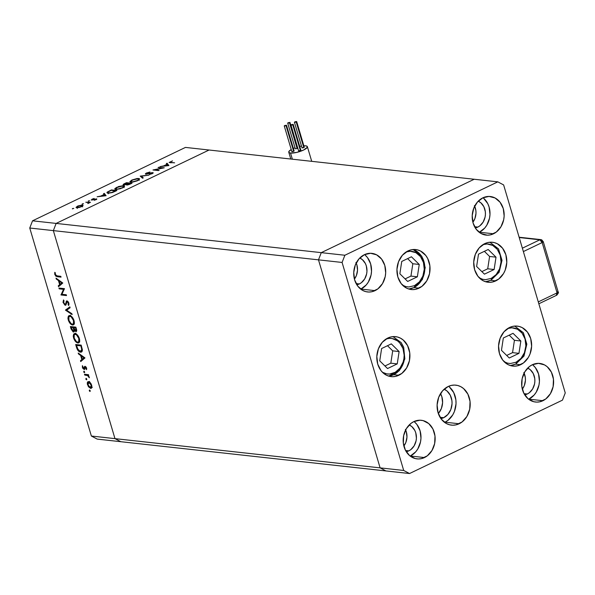 <?xml version="1.0" encoding="UTF-8"?>
<svg xmlns="http://www.w3.org/2000/svg" width="595" height="595" viewBox="0 0 595 595"><rect width="100%" height="100%" fill="white"/><g stroke="black" fill="none" stroke-linecap="round" stroke-linejoin="round"><path stroke-width="0.89" d="M385.932 470.935L380.108 467.871L318.489 259.851L321.27 252.644L474.2 179.251L209.068 150.014L474.2 179.251L321.27 252.644L56.138 223.415L209.068 150.014L185.462 147.411L32.539 220.812L56.138 223.415L209.068 150.014L56.138 223.415L321.27 252.644L318.489 259.851L53.349 230.615L56.138 223.415L209.068 150.014L185.462 147.411L32.539 220.812L29.75 228.011L91.37 436.031L114.969 438.634L53.349 230.615L56.138 223.415L32.539 220.812L29.75 228.011L318.489 259.851L380.108 467.871L114.969 438.634L53.349 230.615L29.75 228.011L91.37 436.031L97.193 439.095L91.37 436.031L114.969 438.634L120.8 441.698L114.969 438.634L53.349 230.615L56.138 223.415L53.349 230.615L114.969 438.634L380.108 467.871L385.932 470.935L380.108 467.871L385.932 470.935L120.8 441.698L409.538 473.538L562.461 400.145L565.25 392.938L503.63 184.926L497.807 181.854L344.877 255.248L342.088 262.454L403.707 470.466L409.538 473.538L385.932 470.935M438.322 413.547L441.378 408.505L442.591 402.689L441.892 396.85L440.523 393.593A15.254 12.525 -83.7 0 1 438.322 413.547A15.254 12.525 96.3 0 0 440.523 393.593L441.892 396.85L442.591 402.689L441.378 408.505L438.322 413.547M120.8 441.698L97.193 439.095L120.8 441.698L114.969 438.634L120.8 441.698M162.42 167.991L158.091 167.515L164.28 167.797L154.819 169.776L159.155 170.259L158.478 170.579L152.975 169.977L162.42 167.991L152.975 169.977L158.478 170.579L159.155 170.259L154.819 169.776L164.28 167.797L158.091 167.515L162.42 167.991M146.496 173.881L147.047 173.071L149.977 172.037L146.482 173.004L145.678 174.186L145.403 173.77L146.281 173.108L149.762 172.067L146.787 173.197L146.392 173.859L152.067 172.654L153.175 173.004L149.278 174.528L152.142 172.959L145.812 174.201L152.142 172.959L149.278 174.528L152.223 173.666L152.796 172.632L146.221 173.74L146.363 174.201M140.212 176.098L149.01 175.123L141.431 176.202L143.254 177.883L142.532 178.232L140.212 176.098L142.532 178.232L143.254 177.883L141.431 176.202L149.01 175.123L140.212 176.098M131.845 180.032L137.289 178.455L139.661 178.924L137.289 180.828L132.202 182.234L129.829 181.758L131.845 180.032L129.836 181.81L130.788 182.241L137.698 180.642L139.661 178.909L138.695 178.44L139.178 179.735L138.695 178.44L131.845 180.032M123.879 186.949L123.611 185.677L116.858 187.574L118.494 186.555L123.314 185.655L124.534 186.042L124.325 186.763L120.398 188.749L115.861 189.493L114.805 188.704L116.769 187.269L114.761 189.046L115.713 189.478L122.615 187.871L124.578 186.146L123.611 185.677L124.102 186.971M104.259 193.353L106.096 195.725L97.111 196.781L100.726 196.09L104.14 194.453L103.523 193.71L104.259 193.353L103.523 193.71L104.14 194.453L100.726 196.09L97.111 196.781L106.096 195.725L104.259 193.353L104.638 194.639L104.259 193.353M72.538 208.533L73.765 208.406L72.367 208.89M83.062 205.55L82.393 205.03L82.683 206.011L82.393 205.03L83.077 205.357L82.616 206.063L79.596 207.387L77.119 207.789L76.004 207.41L78.057 205.907L82.169 205.015L77.462 206.167L76.011 207.447L78.875 207.558L81.627 206.629L83.077 205.349M82.296 203.847L83.531 203.721L82.132 204.204M85.799 202.211L90.5 202.33L87.822 203.572L88.506 202.62L85.799 202.211L88.41 202.568L87.822 203.572L90.5 202.33L85.799 202.211M88.387 200.932L89.614 200.798L88.216 201.281M96.472 198.879L96.851 199.065L96.397 199.533L94.412 200.225L95.817 199.206L91.295 199.957L94.203 198.462L92.285 199.734L96.472 198.879L92.285 199.734L94.203 198.462L92.076 199.154L91.63 200.061L95.817 199.206L94.159 200.277L96.844 199.05M107.911 193.182L106.907 192.728L107.197 192.133L111.414 189.917L116.917 190.526L112.12 192.616L107.911 193.182L112.805 192.386L116.917 190.526L111.414 189.917L106.907 192.735L107.911 193.182M124.452 183.662L126.49 182.68L132.001 183.29L127.122 185.008L126.371 184.881L126.467 184.45L123.321 184.933L123.172 184.51L124.452 183.662C123.046 184.353 122.763 184.792 123.604 184.986L126.467 184.45L126.765 184.993L132.001 183.29L126.49 182.68L126.609 183.096L126.49 182.68L124.452 183.662M167.083 163.201L168.921 165.574L159.929 166.637L163.543 165.938L166.964 164.302L166.347 163.558L167.083 163.201L166.347 163.558L166.964 164.302L163.543 165.938L159.929 166.637L168.921 165.574L167.083 163.201L167.463 164.488L167.083 163.201M170.579 161.773L170.222 162.309L174.618 162.837L169.159 162.487L172.505 160.888L169.144 162.45L174.618 162.837L170.958 162.428L171.077 162.844L170.579 161.773L170.252 162.755M63.516 289.334L59.188 288.858L58.95 288.054L64.461 288.657L61.932 294.287L66.268 294.763L66.506 295.574L60.995 294.964L63.516 289.334L60.995 294.964L66.506 295.574L66.268 294.763L61.932 294.287L64.461 288.657L58.95 288.054L59.188 288.858L60.511 288.225L59.188 288.858L63.516 289.334L64.491 288.865L63.516 289.334M65.353 305.257L67.228 301.672L67.86 301.368L67.228 301.672L68.313 303.071L68.782 302.848L68.127 304.744L69.072 304.29L68.127 304.744L68.685 305.51L68.908 303.219L66.967 300.862L66.276 301.271L67.086 300.884L66.276 301.271L65.963 302.662L66.662 302.327L65.963 302.662L65.562 304.186L66.424 303.77L65.123 304.447L63.665 302.587L64 300.713L63.494 299.925L63.1 302.52L65.353 305.257L66.023 304.93L64.877 305.094L63.04 302.305L63.494 299.925L64 300.713L63.717 302.751L64.915 304.387L65.621 304.082L66.558 300.944L67.808 301.315L68.76 302.796L68.685 305.51L68.127 304.744L68.232 302.825L67.228 301.672L65.718 305.198M65.502 310.174L69.853 306.864L70.106 307.734L66.655 310.248L71.883 313.721L72.136 314.584L65.502 310.174L72.136 314.584L71.883 313.721L66.655 310.248L70.106 307.734L69.853 306.864L65.472 310.062L69.979 307.31L65.472 310.062L67.659 309.14L65.502 310.174M68.269 319.969L67.934 318.176L68.365 316.161L69.593 315.536L71.259 316.235L73.966 320.303L74.382 322.349L73.959 324.394L72.843 325.011L71.348 324.543L69.526 322.654L68.269 319.969C69.288 322.869 70.716 324.55 72.56 325.004L73.408 324.885L74.033 320.534C73.007 317.648 71.571 315.99 69.734 315.551L68.916 315.662L68.269 319.969L68.752 319.738L68.269 319.969M73.594 337.945L73.259 336.153L73.691 334.137L74.784 333.512L76.584 334.212L79.291 338.28L79.708 340.325L79.284 342.37L78.168 342.988L76.673 342.519L74.851 340.63L73.594 337.945C74.613 340.853 76.041 342.527 77.886 342.98L78.733 342.861L79.358 338.51C78.332 335.625 76.896 333.966 75.059 333.527L74.241 333.639L73.594 337.945L74.078 337.715L73.594 337.945M78.205 353.043L84.973 357.915L80.727 361.574L80.466 360.696L81.842 359.558L80.63 355.483L78.466 353.928L78.205 353.043L78.466 353.928L80.63 355.483L81.842 359.558L80.466 360.696L80.727 361.574L84.973 357.915L78.205 353.043M89.272 390.662L89.704 390.037L90.217 391.279L89.399 390.952L89.957 391.458L90.195 390.759L89.51 389.963L89.272 390.662L89.986 390.32L89.272 390.662L89.51 389.963M88.603 381.611C87.383 381.663 87.026 382.719 87.539 384.787L87.963 384.586L87.539 384.787L90.611 388.409L91.66 387.91L90.611 388.409L91.779 387.672L91.704 385.248L90.291 382.674L88.603 381.611L89.22 381.804L91.132 383.857L91.913 387.181L91.459 388.163L90.611 388.409L88.432 386.72L87.287 383.492L87.606 382.057L88.603 381.611L88.008 381.7M85.829 379.022L86.26 378.398L86.766 379.64L85.948 379.312L86.506 379.826L86.744 379.127L86.067 378.323L85.829 379.022L86.535 378.68L85.829 379.022L86.067 378.323M84.721 375.058L84.483 374.248L88.506 374.694L88.744 375.497L88.157 375.43L89.362 377.795L87.673 375.594L84.721 375.058L87.495 375.497L89.362 377.795L88.157 375.43L88.744 375.497L88.506 374.694L84.483 374.248L84.721 375.058L86.044 374.419L84.721 375.058M83.709 371.875L84.14 371.25L84.654 372.492L83.828 372.165L84.393 372.678L84.631 371.979L83.947 371.176L83.709 371.875L84.423 371.54L83.709 371.875L83.947 371.176M85.063 366.289L86.498 367.725L86.535 369.681L85.435 367.122L84.445 369.488L82.809 368.402L82.4 365.657L83.813 368.707L85.063 366.289L84.535 366.52L83.88 368.721L82.4 365.657L82.407 367.472L84.14 369.532L84.676 369.294L85.323 367.093L86.535 369.681L86.61 368.06L85.063 366.289L84.535 366.52M80.548 352.188L78.756 351.325L77.61 349.964L75.677 344.52L81.18 345.122L82.385 350.076L81.939 351.704L80.548 352.188L81.508 352.054L82.37 349.771L81.18 345.122L75.677 344.52L76.502 347.301L76.986 347.071L76.502 347.301C77.372 350.195 78.719 351.824 80.548 352.188L82.125 351.429L80.548 352.188M73.483 332.01L74.226 331.653L73.483 332.01L74.806 330.232L74.382 330.441L75.862 331.608L76.539 331.281L75.862 331.608C76.762 331.482 76.933 330.582 76.376 328.901L75.855 327.146L70.351 326.543L71.073 328.968L71.549 328.738L71.073 328.968L70.351 326.543L75.855 327.146L76.703 330.478L76.153 331.586L74.382 330.441L74.092 331.832L73.14 331.928L71.073 328.968L73.921 331.95M56.012 278.14L62.787 283.012L58.541 286.671L58.28 285.793L59.649 284.655L58.444 280.58L56.272 279.025L56.012 278.14L56.272 279.025L58.444 280.58L59.649 284.655L58.28 285.793L58.541 286.671L62.787 283.012L56.012 278.14M55.35 274.526L56.317 275.76L60.802 276.325L61.047 277.136L55.93 276.288L54.733 274.265L54.77 272.317L55.335 272.845L55.35 274.526L55.335 272.845L54.77 272.317L54.777 274.414L57.328 276.727L61.047 277.136L60.802 276.325L57.142 275.924L55.35 274.526M89.957 391.458L90.195 390.759M90.611 388.409L91.221 388.327M91.927 387.062L92.344 387.271M89.57 381.41L89.443 382.459M91.444 386.683L91.898 387.04M91.206 385.188L90.373 387.605L88.03 384.839L88.834 382.421L89.614 382.042L88.834 382.421L91.206 385.188L91.623 384.987L91.206 385.188L89.503 382.674L88.082 382.756L88.112 385.091L89.704 387.345L91.132 387.271L91.206 385.188M91.935 387.01L90.373 387.605M89.488 381.96L88.834 382.421M86.506 379.826L86.744 379.127M88.655 375.192L88.157 375.43L88.655 375.192M89.28 377.074L88.804 377.304L89.28 377.074M89.146 376.717L88.752 376.903L89.146 376.717M88.588 374.976L87.495 375.497L88.588 374.976M87.398 374.567L86.074 375.207L87.398 374.567M84.393 372.678L84.631 371.979M86.721 368.766L86.03 369.093L86.721 368.766M86.528 367.814L86.119 368.007L86.528 367.814M85.925 366.803L85.323 367.093L85.925 366.803M84.14 369.532L84.676 369.294M82.839 367.271L82.407 367.472L82.839 367.271M85.048 367.241L84.319 367.591L85.048 367.241M82.705 359.938L80.466 360.696L83.954 358.391L82.705 359.938M81.21 355.208L80.63 355.483L81.21 355.208M79.038 353.646L78.466 353.928L79.038 353.646M84.847 357.826L84.43 358.168L84.847 357.826M83.91 357.848L82.281 359.202L84.43 358.168L82.281 359.202L81.329 355.988L81.902 355.706L81.329 355.988L83.91 357.848L84.49 357.565L83.91 357.848L81.329 355.988L82.281 359.202L83.91 357.848M76.48 345.383L81.337 345.643L80.861 345.866L81.046 346.498L81.522 346.268L81.046 346.498L81.708 349.243L82.251 348.982L80.31 351.385L77.685 349.005L76.48 345.383L77.804 344.75L76.48 345.383L78.25 349.964L79.633 351.191L81.218 351.169L81.731 349.503L80.861 345.866L76.48 345.383M81.039 351.281L80.31 351.385M79.336 342.281L77.886 342.98L79.336 342.281M79.537 341.828L79.157 341.671M75.491 334.018L75.587 333.646L75.491 334.018M75.84 333.103L75.587 333.654M78.83 341.485L79.752 341.894M78.808 338.488C79.395 340.853 79.009 342.08 77.648 342.17C76.13 341.775 74.963 340.377 74.152 337.975C73.564 335.639 73.944 334.42 75.305 334.33L76.16 333.921L75.305 334.33C76.807 334.725 77.975 336.108 78.808 338.488L79.284 338.265L78.808 338.488L76.606 334.948L75.305 334.33L74.197 334.851L74.204 338.168L76.428 341.619L77.767 342.177L78.763 341.649L78.808 338.488M79.641 341.441L77.648 342.17M75.944 333.802L75.305 334.33M75.862 331.608L76.249 331.549M75.535 327.89L75.855 328.99L76.338 328.76L75.855 328.99L75.61 330.798L73.765 327.696L75.089 327.064L73.765 327.696L76.011 327.659L73.765 327.696L74.553 329.868L75.721 330.798L76.078 330.017L75.535 327.89M76.696 330.359L75.61 330.798M73.2 327.637L73.364 328.172L73.84 327.942L73.364 328.172L73.795 329.846L74.397 329.556L73.245 331.207L71.155 327.406L72.478 326.774L71.155 327.406L73.2 327.637L74.524 326.997L73.2 327.637L71.155 327.406L72.151 330.24L73.334 331.214L73.84 330.389L73.2 327.637M74.397 330.746L73.245 331.207M74.011 324.305L72.56 325.004L74.011 324.305M74.211 323.851L73.832 323.695M70.165 316.042L70.262 315.67L70.165 316.042M70.515 315.127L70.262 315.677M73.505 323.509L74.427 323.918M73.483 320.512C74.07 322.877 73.683 324.104 72.322 324.193C70.805 323.799 69.637 322.401 68.827 319.998C68.239 317.656 68.618 316.443 69.979 316.354L70.835 315.945L69.979 316.354C71.482 316.748 72.657 318.132 73.483 320.512L73.959 320.288L73.483 320.512L71.281 316.971L69.979 316.354L68.871 316.875L68.946 320.385L71.102 323.643L72.441 324.201L73.438 323.673L73.483 320.512M74.316 323.464L72.322 324.193M70.619 315.826L69.979 316.354M63.1 302.52L63.591 302.29L63.1 302.52M65.562 304.186L65.123 304.447M66.967 300.862L66.276 301.271M66.692 302.186L67.228 301.672M62.319 294.332L60.995 294.964L62.319 294.332M61.962 294.294L60.943 294.785L61.962 294.294M60.519 285.035L58.28 285.793L61.768 283.488L60.519 285.035M59.024 280.305L58.444 280.58L59.024 280.305M56.852 278.743L56.272 279.025L56.852 278.743M62.654 282.923L62.244 283.265L62.654 282.923M61.724 282.945L60.088 284.298L62.244 283.265L60.088 284.298L59.143 281.085L59.716 280.803L59.143 281.085L61.724 282.945L62.304 282.662L61.724 282.945L59.143 281.085L60.088 284.298L61.724 282.945M58.645 276.087L57.328 276.727L58.645 276.087M55.275 274.176L54.777 274.414L55.275 274.176M81.708 205.357L82.229 205.595L79.953 205.535L77.238 206.636L76.837 207.172L77.357 207.439L77.96 206.227L81.708 205.357L81.21 206.822L77.462 207.774L76.844 207.194L77.224 208.473M88.41 202.568L88.186 203.192M95.817 199.206L95.646 199.615M91.243 199.883L91.63 200.061M92.285 199.734L92.612 199.191M104.393 194.751L105.59 195.785L104.393 194.751M105.077 195.576L101.648 195.986L104.341 194.691L105.151 195.829L104.341 194.691L101.648 195.986L105.077 195.576M111.533 190.333L111.414 189.917L111.533 190.333M111.302 190.303L115.765 191.084L112.752 192.401L108.692 193.219L107.814 192.527L108.424 191.768L111.302 190.303L108.134 191.977L107.814 192.512L108.588 192.862L111.533 192.512L115.675 190.787L111.302 190.303M122.02 187.827L116.494 189.508L115.631 188.793L117.364 187.313L122.942 185.997L123.701 186.361L122.101 188.109L123.708 186.406L121.796 186.019L117.684 187.165L115.616 188.749L117.542 189.136L122.02 187.827M126.467 184.45L126.765 184.993M123.113 184.755L123.604 184.986M127.434 184.673L130.759 183.55L129.918 184.272L127.523 184.978L127.152 184.539L128.989 183.357L130.84 183.848L128.423 183.297L126.504 184.182L126.742 184.993L126.504 184.182L124.377 184.978L123.998 184.524L126.378 183.067L128.423 183.297L127.189 184.398L127.293 185M124.281 184.666L128.423 183.297L126.378 183.067L124.177 184.219L124.139 185M137.095 180.59L131.577 182.271L130.707 181.557L132.44 180.077L138.018 178.76L138.776 179.125L137.185 180.873L138.791 179.169L136.872 178.783L132.759 179.928L130.699 181.512L132.625 181.899L137.095 180.59M141.811 177.488L141.431 176.202L142.592 178.203L141.811 177.488M152.967 173.219L152.796 172.632L152.967 173.219M153.205 172.833L152.796 172.632M152.142 172.959L151.732 173.569M145.358 173.985L145.812 174.201M158.895 167.604L158.768 167.188L158.895 167.604M154.945 170.192L154.819 169.776L154.945 170.192M167.217 164.607L168.415 165.633L167.217 164.607M167.902 165.425L164.465 165.834L167.158 164.54L167.976 165.685L167.158 164.54L164.465 165.834L167.902 165.425M77.357 207.439L80.184 206.963L82.236 205.625L82.608 206.882M542.737 241.347A2.774 2.276 -83.7 0 0 540.885 239.621L539.821 239.815A2.774 2.276 -83.7 0 1 540.885 239.621L543.242 241.592L558.147 291.929L557.641 291.684L557.061 292.889L542.157 242.552A2.774 1.406 -115.6 0 0 539.821 239.815L519.219 237.539L539.821 239.815L542.157 242.552L542.737 241.347A2.774 0.721 163.5 0 1 543.242 241.592A2.774 0.721 163.5 0 1 542.157 242.552L523.377 251.566L542.157 242.552L557.061 292.889L538.282 301.903L557.061 292.889L556.251 295.284L556.689 295.217A2.774 1.406 -115.6 0 0 557.061 292.889A2.774 0.721 -16.5 0 0 558.147 291.929C558.846 292.242 558.363 293.335 556.689 295.217L538.839 303.785M539.821 239.815L522.373 248.189L539.821 239.815M304.253 147.203L303.814 147.657L304.283 147.248L296.674 121.566L296.213 121.975L303.814 147.657L302.044 147.962M294.413 122.235L302.022 147.917L303.814 147.657L296.213 121.975L294.413 122.235L296.674 121.566M297.031 148.021L297.545 148.073L297.106 148.527L297.567 148.118L289.966 122.436L289.505 122.845L297.106 148.527L295.336 148.832M287.705 123.106L295.313 148.787L297.106 148.527L289.505 122.845L287.705 123.106L289.966 122.436M294.094 150.907L293.655 151.361L294.116 150.952L286.515 125.27L286.054 125.679L293.655 151.361L291.885 151.666M284.254 125.939L291.862 151.621L293.655 151.361L286.054 125.679L284.254 125.939L286.515 125.27M300.802 150.037L300.371 150.49L300.832 150.081L293.223 124.4L292.762 124.809L300.371 150.49L298.593 150.795M290.962 125.069L298.571 150.751L300.371 150.49L292.762 124.809L290.962 125.069L293.223 124.4M290.531 153.049L292.353 159.2L290.531 153.049L296.63 152.424L303.576 150.044L307.295 147.307L307.139 146.325L305.607 145.82A9.706 2.521 163.5 0 1 307.377 146.675A9.706 2.521 163.5 0 1 301.308 151.011A9.706 2.521 163.5 0 1 290.531 153.049A9.706 2.521 163.5 0 1 288.761 152.194A9.706 2.521 163.5 0 1 291.238 149.524L288.843 151.561L288.999 152.543L290.531 153.049M305.607 145.82L303.844 145.79A9.706 2.521 163.5 0 1 305.607 145.82M299.739 146.392A9.706 2.521 163.5 0 1 301.472 146.058L299.508 146.444M295.016 147.791L293.38 148.452A9.706 2.521 163.5 0 1 295.016 147.791M291.87 151.547L292.324 151.212M302.029 147.843L302.483 147.508M291.424 124.66L290.992 125.114L291.914 125.099L293.194 124.355L291.424 124.66M284.715 125.53L284.261 125.865L284.789 126.043L286.485 125.225L284.715 125.53M288.166 122.696L287.712 123.031L288.24 123.21L289.936 122.392L288.166 122.696M294.875 121.826L294.443 122.28L295.365 122.265L296.645 121.521L294.875 121.826M515.411 364.147A2.216 1.131 -115.6 0 0 515.776 364.08A2.216 1.131 -115.6 0 0 516.058 362.229L521.004 358.413L524.448 352.664L525.868 345.844L525.05 338.994L522.113 333.163L517.509 329.236L511.938 327.808L507.818 328.462A17.895 14.689 -83.7 0 1 525.296 339.924A17.895 14.689 -83.7 0 1 516.058 362.229A2.216 1.131 64.4 0 1 515.776 364.08A2.216 1.131 64.4 0 1 515.411 364.147A20.111 16.511 -83.7 0 1 510.317 365.546M516.058 362.229L510.369 363.523L507.513 363.143L504.151 361.723M513.039 333.326L503.34 337.982L501.459 350.314L509.275 357.997L518.966 353.348L520.848 341.009L513.039 333.326L520.848 341.009L518.966 353.348L512.548 352.642L514.43 340.303L520.848 341.009L514.43 340.303L509.208 335.171L514.43 340.303L512.548 352.642L518.966 353.348L509.275 357.997L501.459 350.314L503.34 337.982L513.039 333.326M506.687 355.453L512.548 352.642L506.687 355.453M491.225 278.393A17.895 14.689 -83.7 0 0 500.462 256.088A17.895 14.689 -83.7 0 0 482.984 244.627L487.104 243.972L492.675 245.4L497.279 249.327L500.216 255.158L501.035 262.008L499.614 268.821L496.171 274.578L491.225 278.393A2.216 1.131 64.4 0 1 490.942 280.245A2.216 1.131 64.4 0 1 490.578 280.305A2.216 1.131 -115.6 0 0 490.942 280.245A2.216 1.131 -115.6 0 0 491.225 278.393L485.535 279.68L482.679 279.3L479.317 277.887M490.578 280.305A20.111 16.511 -83.7 0 1 485.483 281.71M484.442 274.161L494.133 269.505L496.014 257.174L488.205 249.491L478.506 254.147L476.625 266.478L484.442 274.161L476.625 266.478L478.506 254.147L488.205 249.491L496.014 257.174L489.596 256.467L484.375 251.328L489.596 256.467L496.014 257.174L494.133 269.505L487.714 268.799L489.596 256.467L487.714 268.799L494.133 269.505L484.442 274.161M481.853 271.618L487.714 268.799L481.853 271.618M413.064 249.528A20.111 16.511 -83.7 0 1 424.852 267.638A20.111 16.511 -83.7 0 1 413.808 287.593A2.216 1.131 -115.6 0 0 414.172 287.534A2.216 1.131 -115.6 0 0 414.455 285.682L419.401 281.866L422.844 276.117L424.265 269.297L423.447 262.447L420.509 256.616L415.905 252.689L410.334 251.261L406.214 251.916A17.895 14.689 -83.7 0 1 423.692 263.377A17.895 14.689 -83.7 0 1 414.455 285.682A2.216 1.131 64.4 0 1 414.172 287.534A2.216 1.131 64.4 0 1 413.808 287.593A20.111 16.511 -83.7 0 1 408.713 288.999M414.455 285.682L408.765 286.969L405.909 286.597L402.547 285.176M411.435 256.78L401.744 261.436L399.862 273.767L407.672 281.45L417.363 276.801L419.244 264.463L411.435 256.78L419.244 264.463L417.363 276.801L410.944 276.087L412.826 263.756L419.244 264.463L412.826 263.756L407.605 258.624L412.826 263.756L410.944 276.087L417.363 276.801L407.672 281.45L399.862 273.767L401.744 261.436L411.435 256.78M405.083 278.906L410.944 276.087L405.083 278.906M392.975 336.614L401.171 342.601L403.685 347.264L404.845 358.911L403.908 358.718L404.161 355.215L402.971 348.469L399.714 342.899L397.46 340.831L392.127 338.525L389.249 338.377L386.088 339.009A17.895 14.689 -83.7 0 1 403.908 358.718L404.451 358.889A20.111 16.511 -83.7 0 1 388.587 376.092M403.908 358.718L403.105 362.117L399.974 368.112L395.229 372.299L389.606 374.039L386.728 373.883L382.421 372.269A17.895 14.689 -83.7 0 0 403.908 358.718M381.618 348.529L379.736 360.86L387.546 368.543L397.237 363.887L399.119 351.556L391.309 343.873L381.618 348.529L391.309 343.873L399.119 351.556L392.7 350.849L387.479 345.71L392.7 350.849L399.119 351.556L397.237 363.887L390.818 363.181L392.7 350.849L390.818 363.181L397.237 363.887L387.546 368.543L379.736 360.86L381.618 348.529M384.958 365.992L390.818 363.181L384.958 365.992M443.669 417.705A15.254 12.525 -83.7 0 1 440.91 418.62L443.669 417.705L440.055 417.303L443.669 417.705L447.886 414.455L450.824 409.546L452.036 403.73L451.925 400.755L450.289 395.244L447.016 391.004L444.153 389.212A15.254 12.525 -83.7 0 1 452.051 403.231A15.254 12.525 -83.7 0 1 443.669 417.705M495.769 280.877A20.111 16.511 -83.7 0 1 488.049 282.246A20.111 16.511 -83.7 0 1 473.784 265.184A20.111 16.511 -83.7 0 1 484.739 243.638L487.893 242.537L491.135 242.187L494.341 242.619L497.398 243.794L502.574 248.212L505.869 254.764L506.791 262.462L505.2 270.123L503.519 273.574L498.707 279.062L492.615 281.985L489.373 282.328L486.167 281.904L483.11 280.728L477.941 276.311L474.639 269.758L473.717 262.06L475.316 254.392L479.183 247.929L484.739 243.638A20.111 16.511 -83.7 0 1 492.459 242.269A20.111 16.511 -83.7 0 1 506.724 259.338A20.111 16.511 -83.7 0 1 495.769 280.877L490.771 280.327L495.769 280.877M520.603 364.72A20.111 16.511 -83.7 0 1 512.883 366.089A20.111 16.511 -83.7 0 1 498.617 349.02A20.111 16.511 -83.7 0 1 509.573 327.481L512.726 326.372L515.969 326.03L519.175 326.454L522.231 327.629L527.408 332.047L530.703 338.6L531.625 346.297L530.033 353.966L528.353 357.416L523.54 362.898L517.449 365.821L514.206 366.17L511.001 365.739L507.944 364.564L502.775 360.146L499.473 353.594L498.551 345.896L500.15 338.235L504.017 331.765L509.573 327.481A20.111 16.511 -83.7 0 1 517.293 326.112A20.111 16.511 -83.7 0 1 531.558 343.174A20.111 16.511 -83.7 0 1 520.603 364.72L515.605 364.162L520.603 364.72M459.162 423.759A20.111 16.511 -83.7 0 1 451.441 425.128A20.111 16.511 -83.7 0 1 437.176 408.066A20.111 16.511 -83.7 0 1 448.132 386.519L451.285 385.419L454.528 385.069L457.741 385.493L460.79 386.676L463.572 388.565L467.886 394.158L470.043 401.424L469.693 409.248L466.911 416.455L462.107 421.937L456.008 424.86L452.765 425.209L449.56 424.785L446.503 423.603L441.334 419.185L438.032 412.632L437.109 404.935L438.708 397.274L442.576 390.803L448.132 386.519A20.111 16.511 -83.7 0 1 455.852 385.151A20.111 16.511 -83.7 0 1 470.124 402.213A20.111 16.511 -83.7 0 1 459.162 423.759L445.001 422.197L459.162 423.759M444.577 422.39A20.111 16.511 96.3 0 0 445.001 422.197A20.111 16.511 96.3 0 0 455.926 405.121A20.111 16.511 96.3 0 0 448.556 386.326M398.873 375.259A20.111 16.511 -83.7 0 1 391.153 376.628A20.111 16.511 -83.7 0 1 376.888 359.566A20.111 16.511 -83.7 0 1 387.843 338.02L390.997 336.919L394.24 336.569L397.453 336.993L400.502 338.176L403.284 340.065L407.597 345.658L409.754 352.924L409.412 360.756L406.623 367.955L401.818 373.437L395.72 376.367L392.477 376.709L389.271 376.285L386.222 375.103L383.44 373.214L381.045 370.692L377.743 364.133L376.821 356.442L378.42 348.774L382.288 342.311L387.843 338.02A20.111 16.511 -83.7 0 1 395.563 336.651A20.111 16.511 -83.7 0 1 409.836 353.72A20.111 16.511 -83.7 0 1 398.873 375.259L393.875 374.709L398.873 375.259M418.999 288.166A20.111 16.511 -83.7 0 1 411.279 289.542A20.111 16.511 -83.7 0 1 397.014 272.473A20.111 16.511 -83.7 0 1 407.969 250.934L411.123 249.826L414.365 249.483L417.578 249.907L420.628 251.083L425.804 255.5L427.723 258.565L429.88 265.831L429.531 273.663L426.749 280.87L421.944 286.351L415.846 289.274L412.603 289.616L409.397 289.192L406.34 288.017L401.171 283.599L397.869 277.047L396.947 269.349L398.546 261.681L402.413 255.218L407.969 250.934A20.111 16.511 -83.7 0 1 415.689 249.558A20.111 16.511 -83.7 0 1 429.962 266.627A20.111 16.511 -83.7 0 1 418.999 288.166L414.001 287.616L418.999 288.166M479.198 232.288A19.419 15.946 96.3 0 0 479.339 232.221L493.508 233.783A19.419 15.946 -83.7 0 1 486.048 235.107A19.419 15.946 -83.7 0 1 472.274 218.625A19.419 15.946 -83.7 0 1 482.857 197.83L489.031 196.424L495.077 197.979L500.068 202.241L503.258 208.57L504.144 216L503.675 219.778L500.983 226.732L496.342 232.028L490.459 234.846L487.327 235.181L481.281 233.634L476.29 229.373L473.099 223.043L472.214 215.613L473.754 208.213L477.488 201.965L482.857 197.83A19.419 15.946 -83.7 0 1 490.31 196.506A19.419 15.946 -83.7 0 1 504.084 212.98A19.419 15.946 -83.7 0 1 493.508 233.783L479.339 232.221L484.709 228.086L486.822 225.17L489.514 218.216L489.982 214.438L489.097 207.008L487.766 203.639L483.594 198.239M410.178 456.075A19.419 15.946 96.3 0 0 410.327 456.001L424.488 457.562A19.419 15.946 -83.7 0 1 417.036 458.886A19.419 15.946 -83.7 0 1 403.254 442.412A19.419 15.946 -83.7 0 1 413.837 421.61L420.011 420.211L423.112 420.62L428.742 423.58L432.907 428.98L434.99 436.001L434.655 443.558L431.963 450.512L427.322 455.807L421.438 458.633L418.307 458.968L415.213 458.552L409.583 455.591L405.411 450.192L403.336 443.178L403.663 435.614L406.355 428.66L410.996 423.365L413.837 421.61A19.419 15.946 -83.7 0 1 421.29 420.286A19.419 15.946 -83.7 0 1 435.064 436.767A19.419 15.946 -83.7 0 1 424.488 457.562L410.327 456.001A19.419 15.946 96.3 0 0 420.858 439.683A19.419 15.946 96.3 0 0 413.986 421.543M360.734 289.148A19.419 15.946 96.3 0 0 360.875 289.073L375.036 290.635A19.419 15.946 -83.7 0 1 367.584 291.959A19.419 15.946 -83.7 0 1 353.809 275.485A19.419 15.946 -83.7 0 1 364.393 254.682L370.566 253.284L376.613 254.831L381.603 259.093L384.794 265.422L385.679 272.852L385.21 276.63L382.518 283.584L377.877 288.88L371.994 291.706L368.863 292.041L365.769 291.632L362.816 290.486L357.826 286.225L354.635 279.895L353.75 272.465L355.289 265.065L359.023 258.825L364.393 254.682A19.419 15.946 -83.7 0 1 371.845 253.358A19.419 15.946 -83.7 0 1 385.62 269.84A19.419 15.946 -83.7 0 1 375.036 290.635L360.875 289.073A19.419 15.946 96.3 0 0 371.414 272.755A19.419 15.946 96.3 0 0 364.534 254.615M528.643 399.215A19.419 15.946 96.3 0 0 528.791 399.148L542.952 400.71A19.419 15.946 -83.7 0 1 535.5 402.034A19.419 15.946 -83.7 0 1 521.718 385.553A19.419 15.946 -83.7 0 1 532.302 364.757L538.475 363.352L544.522 364.906L547.207 366.728L551.372 372.128L553.454 379.141L553.119 386.705L550.427 393.659L545.786 398.955L539.903 401.774L536.772 402.108L533.678 401.699L528.048 398.739L523.875 393.34L521.8 386.319L522.127 378.762L524.82 371.808L529.461 366.513L532.302 364.757A19.419 15.946 -83.7 0 1 539.754 363.433A19.419 15.946 -83.7 0 1 553.529 379.908A19.419 15.946 -83.7 0 1 542.952 400.71L528.791 399.148L534.154 395.013L536.266 392.098L538.958 385.144L539.434 381.365L538.542 373.935L535.359 367.606L533.038 365.166M527.267 394.009A13.871 11.387 -83.7 0 1 524.723 394.849L527.267 394.009L524.039 393.652L527.267 394.009A13.871 11.387 -83.7 0 0 534.883 380.837A13.871 11.387 -83.7 0 0 527.676 368.097L530.309 369.74L533.284 373.593L534.771 378.606L534.868 381.306L534.533 384.006L532.607 388.974L529.297 392.76L527.267 394.009M359.358 283.941A13.871 11.387 -83.7 0 1 356.814 284.774L359.358 283.941L356.13 283.584L359.358 283.941A13.871 11.387 -83.7 0 0 366.974 270.77A13.871 11.387 -83.7 0 0 359.767 258.022L362.392 259.665L365.375 263.526L366.319 265.928L366.959 271.238L366.624 273.938L364.698 278.906L361.388 282.685L359.358 283.941M408.802 450.869A13.871 11.387 -83.7 0 1 406.259 451.702L408.802 450.869L405.574 450.512L408.802 450.869A13.871 11.387 -83.7 0 0 416.418 437.697A13.871 11.387 -83.7 0 0 409.211 424.949L411.837 426.593L414.819 430.453L415.771 432.855L416.403 438.165L416.069 440.865L414.142 445.834L410.833 449.612L408.802 450.869M477.822 227.082A13.871 11.387 -83.7 0 1 475.279 227.922L477.822 227.082L474.594 226.725L477.822 227.082A13.871 11.387 -83.7 0 0 485.438 213.91A13.871 11.387 -83.7 0 0 478.231 201.17L480.857 202.813L483.839 206.666L485.319 211.679L485.423 214.386L485.089 217.078L483.162 222.047L479.853 225.832L477.822 227.082M474.401 205.625L475.881 210.637L475.985 213.345L474.884 218.625L472.884 222.255A13.871 11.387 96.3 0 0 474.661 206.175M405.381 429.412L406.326 431.814L406.965 437.124L405.864 442.412L403.864 446.042A13.871 11.387 96.3 0 0 405.641 429.962M355.929 262.484L356.881 264.887L357.521 270.197L356.42 275.485L354.419 279.114A13.871 11.387 96.3 0 0 356.197 263.035M523.845 372.552L525.326 377.565L525.43 380.264L524.329 385.553L522.328 389.182A13.871 11.387 96.3 0 0 524.106 373.102M318.489 259.851L380.108 467.871L403.707 470.466L380.108 467.871L318.489 259.851L342.088 262.454L344.877 255.248L321.27 252.644L318.489 259.851L321.27 252.644L344.877 255.248L497.807 181.854L474.2 179.251L321.27 252.644L474.2 179.251L497.807 181.854L503.63 184.926L565.25 392.938L562.461 400.145L409.538 473.538L403.707 470.466L342.088 262.454L318.489 259.851M528.791 399.148A19.419 15.946 96.3 0 0 539.323 382.823A19.419 15.946 96.3 0 0 532.451 364.683M360.875 289.073L366.245 284.938L368.357 282.03L371.049 275.068L371.518 271.29L370.633 263.86L367.442 257.538L365.129 255.099M410.327 456.001L415.689 451.865L417.802 448.95L420.494 441.996L420.97 438.218L420.077 430.787L416.894 424.458L414.574 422.019M479.339 232.221A19.419 15.946 96.3 0 0 489.878 215.896A19.419 15.946 96.3 0 0 483.006 197.756M445.001 422.197L447.946 420.375L452.75 414.894L454.431 411.443L456.023 403.782L455.882 399.862L453.725 392.596L449.404 387.003M85.174 367.115L85.896 366.773M84.051 368.692L84.877 368.298M81.054 351.273L82.355 350.648M65.331 304.417L66.402 303.904M67.004 301.71L67.815 301.323M88.625 202.754L88.759 203.2M95.988 199.288L96.107 199.682M92.091 199.637L92.21 200.046M107.814 192.527L108.193 193.806M115.631 188.793L116.01 190.08M123.701 186.361L124.08 187.641M130.707 181.557L131.086 182.844M138.776 179.125L139.156 180.404M152.35 173.063L152.491 173.532M540.885 239.621L519.123 237.226M307.377 146.682L311.721 161.334M288.761 152.201L290.784 159.029M510.346 365.561L515.761 364.088L523.964 356.1L526.843 344.17L523.369 332.731L514.705 326.075M485.513 281.718L490.927 280.252L499.131 272.257L502.009 260.335L498.536 248.896L489.871 242.232M408.743 289.014L414.157 287.541L422.361 279.546L425.239 267.624L421.766 256.185L413.101 249.521M404.845 358.911L399.267 370.752L388.624 376.1"/></g></svg>

